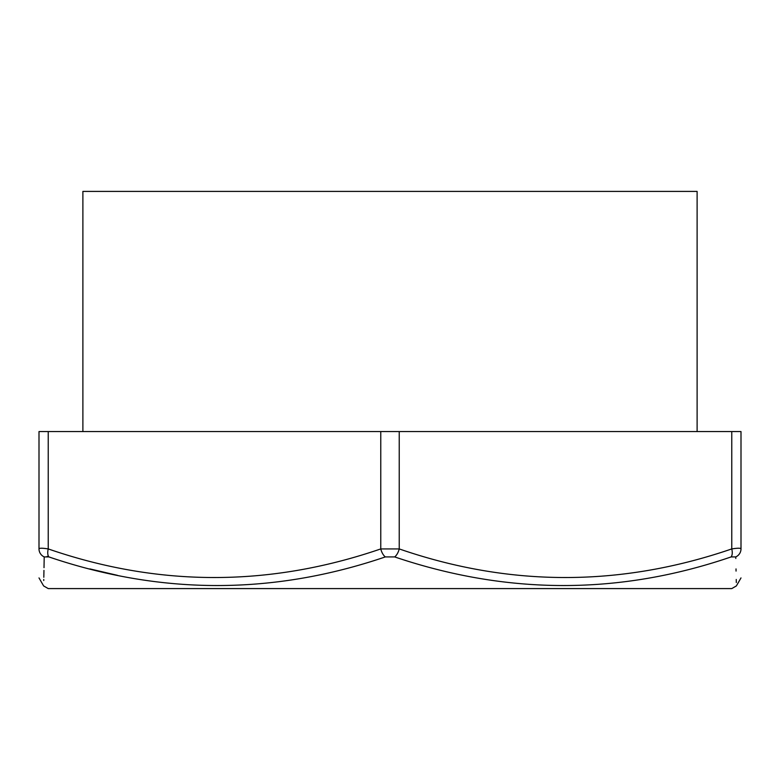 <?xml version="1.0" encoding="UTF-8"?>
<svg xmlns="http://www.w3.org/2000/svg" width="780" height="780" viewBox="0 0 780 780"><rect width="100%" height="100%" fill="white"/><g stroke="black" fill="none" stroke-linecap="round" stroke-linejoin="round"><path stroke-width="1.17" d="M47.063 556.423L48.886 556.92L44.207 556.92A9.233 8.892 180 0 1 39 548.925C39 587.057 39 587.057 39 548.925L39 431.564L741 431.564L741 548.925C741 587.057 741 587.057 741 548.925C740.776 547.999 737.695 547.999 731.767 548.925L731.767 431.564M741 577.922L736.379 585.926L731.767 588.588L48.233 588.588L43.621 585.926L39 577.922M44.207 556.92C43.446 595.072 43.446 595.072 44.207 556.92L44.011 567.684M43.739 580.534L43.768 579.452M43.816 577.278L43.953 570.404M735.813 558.451L735.793 556.92C736.554 595.072 736.554 595.072 735.793 556.92L731.114 556.92C619.759 595.072 507.614 595.072 394.67 556.92L385.33 556.92C273.215 595.072 161.06 595.072 48.886 556.92L50.788 557.534M89.876 568.903L117.517 575.357M736.018 568.922L736.057 571.087M736.232 579.452L736.3 582.524M48.886 556.92A9.233 4.446 -71.9 0 1 48.233 548.925L46.605 548.672M39 548.925C39.244 547.999 42.315 547.999 48.233 548.925C158.74 587.057 269.578 587.057 380.767 548.925L399.233 548.925L399.233 431.564M385.33 556.92A9.233 4.446 -108.1 0 1 380.767 548.925L380.767 431.564M394.67 556.92A9.233 4.446 -71.9 0 0 399.233 548.925C509.74 587.057 620.578 587.057 731.767 548.925A9.233 4.446 -108.1 0 1 731.114 556.92M732.459 548.818L731.767 548.925M735.793 556.92A9.233 8.892 0 0 0 741 548.925M82.885 431.564L82.885 191.412L697.115 191.412L697.115 431.564M48.233 548.925L48.233 431.564"/></g></svg>
